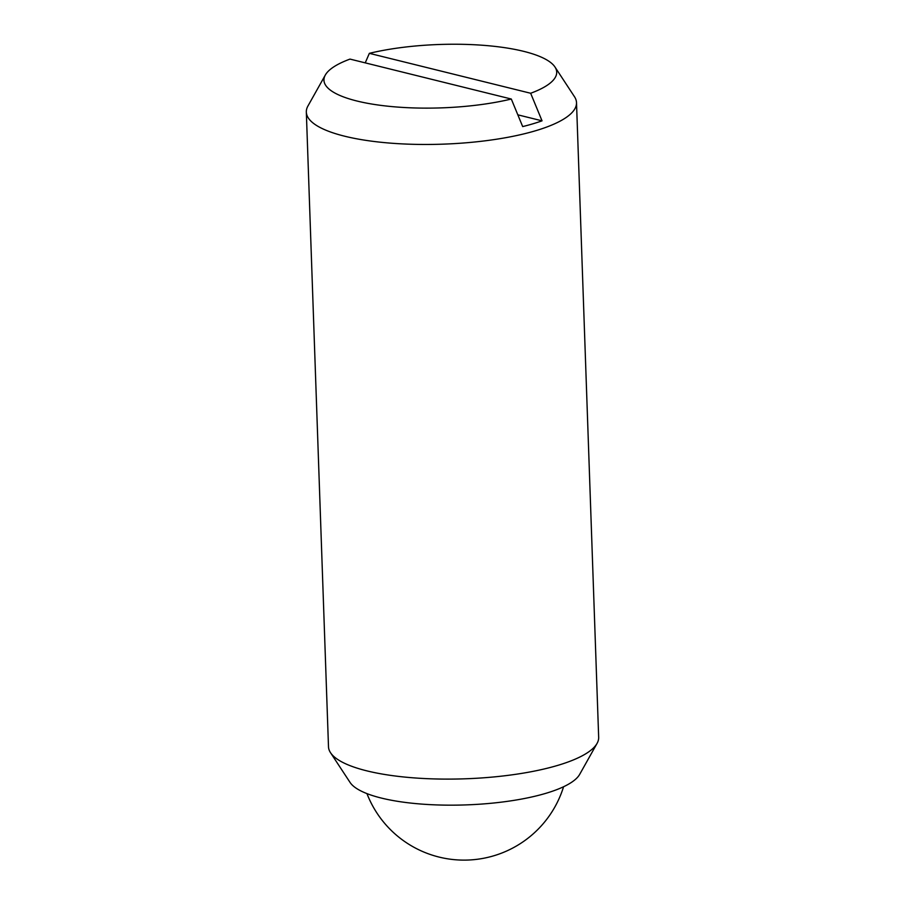 <?xml version="1.0" encoding="UTF-8"?>
<svg xmlns="http://www.w3.org/2000/svg" width="905" height="905" viewBox="0 0 905 905"><rect width="100%" height="100%" fill="white"/><g stroke="black" fill="none" stroke-linecap="round" stroke-linejoin="round"><path stroke-width="1.36" d="M325.336 75.013L307.926 106.021A135.173 36.811 -2 0 0 306.331 112.096L328.492 746.738A135.173 36.811 -2 0 0 330.517 752.689A135.173 36.811 -2 0 0 422.047 778.413A135.173 36.811 -2 0 0 557.842 765.359A135.173 36.811 -2 0 0 597.074 743.378A135.173 36.811 -2 0 0 598.669 737.304L576.508 102.661A135.173 36.811 -2 0 0 574.483 96.711L554.957 66.993A116.44 31.709 -2 0 0 369.353 53.338L530.658 93.26L542.038 120.829A131.429 35.781 178 0 1 532.853 123.827A131.429 35.781 178 0 1 522.683 126.587L511.302 99.03L349.997 59.097A116.44 31.709 -2 0 0 325.336 75.013A116.44 31.709 -2 0 0 381.016 105.399A116.44 31.709 -2 0 0 511.302 99.03M306.331 112.096A135.173 36.811 -2 0 0 389.489 143.058A135.173 36.811 -2 0 0 535.681 130.716A135.173 36.811 -2 0 0 576.508 102.661M330.517 752.689L350.043 782.406A116.44 31.709 -2 0 0 428.891 804.568A116.44 31.709 -2 0 0 545.873 793.323A116.44 31.709 -2 0 0 579.664 774.386L597.074 743.378M517.83 114.833L542.038 120.829M365.235 62.875L369.353 53.338M530.658 93.26A116.44 31.709 -2 0 0 554.957 66.993M366.955 793.617A104.154 104.154 0 0 0 563.566 786.75"/></g></svg>
